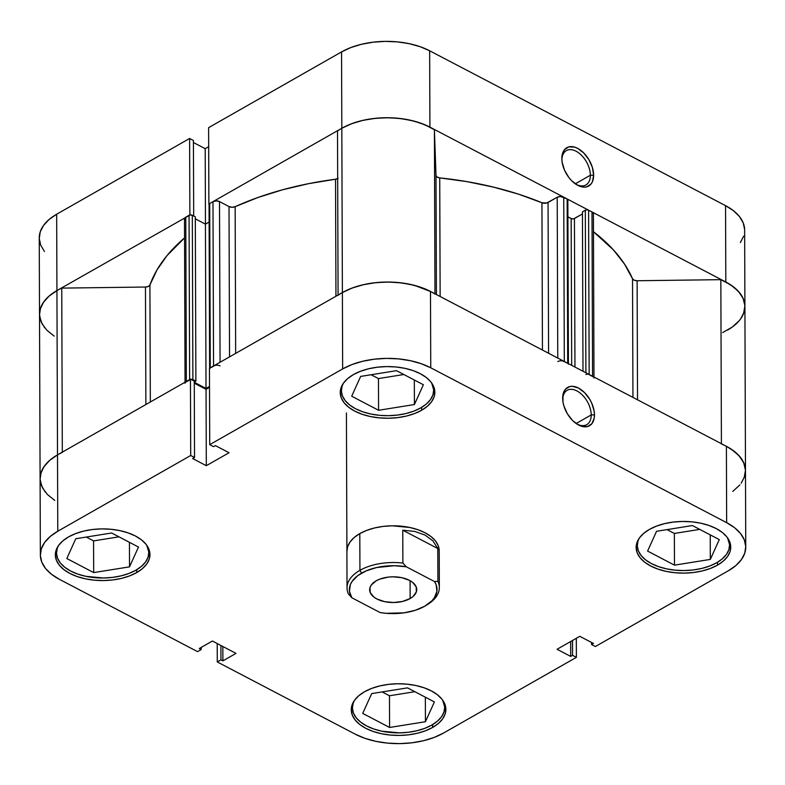 <?xml version="1.0" encoding="UTF-8"?>
<svg xmlns="http://www.w3.org/2000/svg" width="785" height="785" viewBox="0 0 785 785"><rect width="100%" height="100%" fill="white"/><g stroke="black" fill="none" stroke-linecap="round" stroke-linejoin="round"><path stroke-width="1.18" d="M575.444 183.935A19.762 11.903 60.3 0 0 590.369 175.241L593.637 175.202A22.078 13.296 -119.7 0 1 576.19 184.426A22.078 13.296 -119.7 0 1 561.844 159.257A22.078 13.296 -119.7 0 1 561.834 158.55L562.148 162.318L564.543 170.227L568.948 177.626L571.706 180.776L577.799 185.368L583.883 187.144L586.621 186.879L590.987 184.073L592.449 181.639L593.637 175.202L592.4 167.49L588.936 159.689L583.755 152.977L577.672 148.385L574.571 147.119L568.84 146.874L564.474 149.68L562.129 155.106L561.834 158.55A22.078 13.296 -119.7 0 1 577.672 148.385A22.078 13.296 -119.7 0 1 593.637 175.202L590.369 175.241A19.762 11.903 -119.7 0 1 585.914 184.966A19.762 11.903 -119.7 0 1 575.444 183.935M575.297 183.827L590.369 175.241L575.297 183.827M744.631 229.475L743.209 222.852L739.441 216.513L733.475 210.704L725.546 205.65L429.65 50.78L420.063 46.668L409.181 43.666L397.426 41.88L385.249 41.379L373.12 42.194L361.502 44.274L350.846 47.561L341.553 51.908L341.818 128.259L208.879 204.002L208.614 127.651L341.553 51.908L208.614 127.651L208.879 204.002L341.818 128.259L351.111 123.912L361.767 120.625L373.385 118.545L385.513 117.73L397.691 118.231L409.446 120.017L420.328 123.019L429.915 127.131L725.821 282.001L733.739 287.065L739.706 292.874L743.473 299.203L744.896 305.826L743.621 313.362M44.725 327.826L40.957 321.487L39.525 314.863L40.496 308.22L43.813 301.793L49.367 295.837L56.932 290.578L190.098 214.962L56.932 290.578L56.667 214.226L49.102 219.476L43.548 225.432L40.231 231.86L39.26 238.512L40.692 245.136L44.451 251.475M743.935 312.479L740.608 318.906M740.343 242.555L743.67 236.128M208.682 146.697L205.199 148.679L193.434 142.517L205.199 148.679L208.682 146.697M193.424 140.486L189.607 138.484L56.667 214.226L189.607 138.484L189.872 214.835L189.607 138.484L193.424 140.486L193.689 215.983L193.424 140.486M721.415 443.967A62.309 34.03 -0.2 0 1 745.485 470.715L744.641 230.054A62.309 34.03 179.8 0 0 725.546 205.65L725.821 282.001L429.915 127.131L429.65 50.78L725.546 205.65L725.821 282.001A62.309 34.03 -0.2 0 1 744.906 306.405A62.309 34.03 -0.2 0 1 727.489 330.122M56.667 214.226A62.309 34.03 179.8 0 0 39.25 237.933L39.515 314.285A62.309 34.03 -0.2 0 1 56.932 290.578L56.667 214.226M341.553 51.908L341.818 128.259A62.309 34.03 -0.2 0 1 429.915 127.131L429.65 50.78A62.309 34.03 179.8 0 0 341.553 51.908M205.464 224.127L205.199 148.679L205.464 224.127M561.893 160.14A19.762 11.903 -119.7 0 1 566.348 150.612A19.762 11.903 -119.7 0 1 581.734 155.558A19.762 11.903 -119.7 0 1 590.369 175.241A19.762 11.903 60.3 0 0 576.161 151.269A19.762 11.903 60.3 0 0 561.893 160.14M442.681 700.161A46.148 25.208 -0.2 0 1 444.712 707.501A46.148 25.208 -0.2 0 1 431.809 725.065A46.148 25.208 -0.2 0 1 381.343 731.1A46.148 25.208 -0.2 0 1 352.406 707.825A46.148 25.208 -0.2 0 1 354.388 700.465L353.132 703.331L352.416 708.256L353.476 713.163L356.262 717.853L360.678 722.161L366.546 725.899L373.65 728.951L381.706 731.178L399.437 732.866L408.416 732.268L417.031 730.717L424.921 728.294L431.809 725.065L437.412 721.17L441.523 716.764L443.986 712.005L444.702 707.079L442.681 700.161M146.775 545.29A46.148 25.208 -0.2 0 1 148.807 552.63A46.148 25.208 -0.2 0 1 135.903 570.195A46.148 25.208 -0.2 0 1 85.437 576.229A46.148 25.208 -0.2 0 1 56.5 552.954A46.148 25.208 -0.2 0 1 58.483 545.595L57.226 548.46L56.51 553.386L57.57 558.292L60.357 562.982L64.772 567.29L70.65 571.029L77.744 574.08L85.81 576.308L103.532 577.995L112.52 577.397L121.125 575.847L129.015 573.423L135.903 570.195L141.506 566.299L145.618 561.893L148.08 557.134L148.797 552.198L146.775 545.29M343.359 383.286L342.103 386.141L341.387 391.067L342.446 395.974L345.243 400.674L349.659 404.972L355.526 408.72L362.631 411.762L370.687 413.989L379.39 415.314L388.408 415.677L397.396 415.079L406.002 413.538L413.901 411.104L420.78 407.876L426.392 403.99L430.504 399.575L432.957 394.816L433.673 389.89L431.652 382.972A46.148 25.208 -0.2 0 1 433.683 390.322A46.148 25.208 -0.2 0 1 420.78 407.876A46.148 25.208 -0.2 0 1 370.314 413.911A46.148 25.208 -0.2 0 1 341.387 390.636A46.148 25.208 -0.2 0 1 343.369 383.276M727.558 537.843A46.148 25.208 -0.2 0 1 729.589 545.192A46.148 25.208 -0.2 0 1 716.685 562.747A46.148 25.208 -0.2 0 1 666.22 568.782A46.148 25.208 -0.2 0 1 637.283 545.516A46.148 25.208 -0.2 0 1 639.265 538.147L638.009 541.012L637.292 545.938L638.352 550.844L641.139 555.544L645.555 559.842L651.432 563.591L658.527 566.633L666.593 568.86L675.296 570.185L684.314 570.548L693.302 569.949L701.908 568.409L709.807 565.975L716.685 562.747L722.288 558.861L726.41 554.445L728.863 549.686L729.579 544.761L727.558 537.843M591.213 414.931A19.762 11.903 60.3 0 0 576.995 390.959A19.762 11.903 60.3 0 0 562.727 399.83A19.762 11.903 -119.7 0 1 567.182 390.302A19.762 11.903 -119.7 0 1 582.578 395.248A19.762 11.903 -119.7 0 1 591.213 414.931L576.131 423.517L591.213 414.931A19.762 11.903 -119.7 0 1 586.758 424.656A19.762 11.903 -119.7 0 1 576.288 423.625A19.762 11.903 60.3 0 0 591.213 414.931L594.471 414.892L591.213 414.931M562.668 398.24A22.078 13.296 -119.7 0 1 578.506 388.075A22.078 13.296 -119.7 0 1 594.471 414.892L594.157 411.124L591.753 403.215L589.77 399.379L584.599 392.667L578.506 388.075L572.422 386.298L569.684 386.563L565.308 389.37L562.963 394.796L562.982 402.008L563.905 405.953L567.369 413.754L572.54 420.466L578.633 425.058L581.734 426.324L587.455 426.569L591.831 423.763L594.176 418.336L594.471 414.892A22.078 13.296 -119.7 0 1 577.024 424.116A22.078 13.296 -119.7 0 1 562.678 398.947A22.078 13.296 -119.7 0 1 562.668 398.24L562.717 399.634L562.668 398.24M136.737 572.559A47.306 25.836 -0.2 0 1 85.016 578.741A47.306 25.836 -0.2 0 1 55.352 554.897A47.306 25.836 -0.2 0 1 68.58 536.891L62.839 540.885L58.62 545.398L56.098 550.285L55.362 555.338L56.451 560.362L59.307 565.171L63.83 569.586L69.855 573.423L77.126 576.543L85.388 578.82L94.318 580.184L103.561 580.557L112.765 579.948L121.587 578.359L129.682 575.866L136.737 572.559L142.487 568.576L146.697 564.052L149.228 559.175L149.955 554.122L148.875 549.098L146.01 544.28L141.486 539.874L135.471 536.037L128.19 532.917L119.928 530.631L111.009 529.276L101.765 528.894L92.551 529.512L83.73 531.092L75.635 533.584L68.58 536.891A47.306 25.836 -0.2 0 1 120.311 530.709A47.306 25.836 -0.2 0 1 149.964 554.563A47.306 25.836 -0.2 0 1 136.737 572.559L136.727 569.714L136.737 572.559M432.643 727.43A47.306 25.836 -0.2 0 1 380.921 733.612A47.306 25.836 -0.2 0 1 351.258 709.768A47.306 25.836 -0.2 0 1 364.485 691.762L358.745 695.755L354.526 700.269L352.004 705.156L351.268 710.209L352.357 715.233L355.212 720.041L359.736 724.457L365.761 728.294L373.032 731.414L381.294 733.69L390.224 735.054L399.467 735.427L408.671 734.819L417.492 733.229L425.588 730.737L432.643 727.43L438.393 723.446L442.603 718.923L445.124 714.046L445.86 708.992L444.781 703.968L441.916 699.15L437.392 694.745L431.377 690.908L424.096 687.788L415.834 685.501L406.915 684.147L397.671 683.764L388.457 684.383L379.636 685.962L371.54 688.455L364.485 691.762A47.306 25.836 -0.2 0 1 416.207 685.58A47.306 25.836 -0.2 0 1 445.87 709.434A47.306 25.836 -0.2 0 1 432.643 727.43L432.633 724.584L432.643 727.43M717.519 565.121A47.306 25.836 -0.2 0 1 665.798 571.303A47.306 25.836 -0.2 0 1 636.144 547.449A47.306 25.836 -0.2 0 1 649.362 529.443L643.621 533.437L639.402 537.961L636.88 542.837L636.144 547.891L637.234 552.915L640.089 557.733L644.622 562.139L650.637 565.975L657.918 569.096L666.171 571.382L675.1 572.736L684.343 573.119L693.557 572.5L702.379 570.911L710.464 568.428L717.519 565.121L723.27 561.128L727.489 556.604L730.011 551.727L730.747 546.674L729.658 541.65L726.802 536.842L722.269 532.426L716.254 528.59L708.973 525.469L700.72 523.183L691.791 521.829L682.548 521.456L673.334 522.064L664.512 523.654L656.427 526.146L649.362 529.443A47.306 25.836 -0.2 0 1 701.093 523.271A47.306 25.836 -0.2 0 1 730.747 547.116A47.306 25.836 -0.2 0 1 717.519 565.121L717.51 562.266L717.519 565.121M421.623 410.251A47.306 25.836 -0.2 0 1 369.892 416.433A47.306 25.836 -0.2 0 1 340.239 392.578A47.306 25.836 -0.2 0 1 353.466 374.573L347.716 378.566L343.496 383.09L340.975 387.967L340.248 393.02L341.328 398.044L344.183 402.862L348.717 407.268L354.732 411.104L362.013 414.225L370.275 416.511L379.194 417.865L388.438 418.238L397.652 417.63L406.473 416.04L414.568 413.548L421.623 410.251L427.364 406.257L431.583 401.734L434.105 396.857L434.841 391.803L433.752 386.779L430.896 381.971L426.373 377.556L420.348 373.719L413.067 370.599L404.815 368.312L395.885 366.958L386.642 366.585L377.438 367.194L368.616 368.783L360.521 371.276L353.466 374.573A47.306 25.836 -0.2 0 1 405.188 368.4A47.306 25.836 -0.2 0 1 434.851 392.245A47.306 25.836 -0.2 0 1 421.623 410.251L421.614 407.395L421.623 410.251M346.901 551.168A46.148 25.208 -0.2 0 1 359.805 533.604L354.202 537.499L350.09 541.905L347.627 546.664L346.911 551.6M40.094 478.752L40.683 473.855L43.813 466.938L49.504 460.52L57.511 454.878A62.309 34.03 179.8 0 0 40.094 478.595A62.309 34.03 -0.2 0 1 57.511 454.878L57.776 531.239A62.309 34.03 -0.2 0 0 40.359 554.946A62.309 34.03 -0.2 0 0 59.454 579.35L197.526 651.619L201.205 649.519L201.205 647.419L201.205 649.519L199.282 648.508L212.401 641.031L236.01 653.385L222.881 660.862L220.958 659.851L217.278 661.951L355.35 734.22A62.309 34.03 -0.2 0 0 443.447 733.092L576.386 657.349L572.559 655.347L572.51 640.472L572.559 655.347L570.705 656.407L557.075 649.273L579.801 636.321L593.431 643.455L591.576 644.514L595.393 646.516L591.576 644.514L593.431 643.455L579.801 636.321L557.075 649.273L570.705 656.407L572.559 655.347L576.386 657.349L443.447 733.092L434.154 737.439L423.498 740.726L411.88 742.806L399.751 743.621L387.574 743.12L375.819 741.334L364.937 738.332L355.35 734.22L217.278 661.951L220.958 659.851L222.881 660.862L236.01 653.385L212.401 641.031L199.282 648.508L201.205 649.519L197.526 651.619L59.454 579.35L51.525 574.296L45.559 568.487L41.791 562.148L40.369 555.525L41.33 548.872L44.657 542.445L50.211 536.489L57.776 531.239L190.706 455.496L190.441 379.145L57.511 454.878L57.776 531.239L190.706 455.496L194.533 457.498L192.678 458.558L206.308 465.691L229.034 452.739L215.404 445.605L213.549 446.665L209.723 444.663L342.652 368.921L351.945 364.564L362.611 361.286L374.229 359.196L386.357 358.392L398.535 358.892L410.29 360.678L421.162 363.681L430.749 367.792L726.655 522.663L734.583 527.716L740.549 533.525L744.308 539.864L745.74 546.488L744.769 553.14L741.452 559.568L735.898 565.524L728.333 570.773L595.393 646.516L728.333 570.773A62.309 34.03 -0.2 0 0 745.75 547.066L745.485 470.715A62.309 34.03 179.8 0 0 726.39 446.312L430.484 291.441L420.897 287.33L410.025 284.327L398.27 282.541L386.092 282.041L373.964 282.845L362.346 284.935L351.68 288.213L342.388 292.57L209.458 368.312L209.723 444.663L342.652 368.921L342.388 292.57L209.458 368.312L209.723 444.663L213.549 446.665L215.404 445.605L229.034 452.739L206.308 465.691L192.678 458.558L194.533 457.498L194.268 381.147L190.441 379.145L57.511 454.878L49.946 460.138L44.392 466.094L41.065 472.521L40.104 479.174L41.526 485.797L45.294 492.126M217.278 661.951L217.209 643.553L217.278 661.951M439.198 550.413L438.138 545.506L435.351 540.816L430.936 536.508L425.058 532.77L417.963 529.728L409.898 527.5L392.176 525.803L383.188 526.401L374.582 527.952L366.693 530.385L359.805 533.604A46.148 25.208 -0.2 0 1 410.27 527.579A46.148 25.208 -0.2 0 1 439.207 550.844L439.335 587.572A46.148 25.208 -0.2 0 1 427.334 604.607M741.187 483.207L744.504 476.78M726.115 446.165L731.335 449.226L738.881 455.545L743.67 462.63L745.475 470.136L744.043 463.513L740.275 457.174L734.318 451.365L726.39 446.312L726.655 522.663L430.749 367.792L430.484 291.441L726.39 446.312L726.655 522.663A62.309 34.03 -0.2 0 1 745.75 547.066M209.526 387.348L206.043 389.331L194.278 383.178L206.043 389.331L206.308 465.691L206.043 389.331L209.526 387.348M576.386 657.349L576.318 638.303L576.386 657.349M430.749 367.792L430.484 291.441A62.309 34.03 179.8 0 0 342.388 292.57L342.652 368.921A62.309 34.03 -0.2 0 1 430.749 367.792M371.119 374.739L378.458 378.576L403.833 374.514L378.458 378.576L371.119 374.739M667.024 529.61L674.354 533.447L699.739 529.384L674.354 533.447L667.024 529.61M382.148 691.928L389.478 695.765L414.863 691.703L389.478 695.765L382.148 691.928M86.242 537.058L93.572 540.894L118.957 536.832L93.572 540.894L86.242 537.058M222.881 660.862L222.832 646.487L222.881 660.862M220.958 659.851L220.909 645.486L220.958 659.851M591.576 644.514L591.566 642.483L591.576 644.514M570.705 656.407L570.656 641.531L570.705 656.407M190.441 379.145L194.268 381.147L194.533 457.498L190.706 455.496L190.441 379.145M647.596 551.08L674.472 565.151L674.354 533.447L674.472 565.151L710.317 559.411L710.229 534.879L710.317 559.411L719.286 539.619L692.409 525.548L656.564 531.288L647.596 551.08L674.472 565.151L710.317 559.411L719.286 539.619L692.409 525.548L656.564 531.288L647.596 551.08M351.69 396.209L378.566 410.28L378.458 378.576L378.566 410.28L414.411 404.54L414.323 380.009L414.411 404.54L423.38 384.748L396.503 370.677L360.658 376.417L351.69 396.209L378.566 410.28L414.411 404.54L423.38 384.748L396.503 370.677L360.658 376.417L351.69 396.209M66.813 558.528L93.69 572.589L93.572 540.894L93.69 572.589L129.525 566.858L129.446 542.317L129.525 566.858L138.494 547.057L111.627 532.995L75.782 538.726L66.813 558.528L93.69 572.589L129.525 566.858L138.494 547.057L111.627 532.995L75.782 538.726L66.813 558.528M362.719 713.398L389.586 727.469L389.478 695.765L389.586 727.469L425.431 721.729L425.342 697.188L425.431 721.729L434.399 701.927L407.533 687.866L371.688 693.597L362.719 713.398L389.586 727.469L425.431 721.729L434.399 701.927L407.533 687.866L371.688 693.597L362.719 713.398M426.481 605.166L428.227 604.048A46.148 25.208 179.8 0 0 437.902 581.4L434.498 581.548A43.842 23.942 -0.2 0 1 426.481 605.166A43.842 23.942 -0.2 0 1 380.087 612.545L351.876 597.787L348.462 594.068L351.876 597.787A43.842 23.942 -0.2 0 1 361.6 573.138L359.932 570.332A46.148 25.208 179.8 0 0 348.462 594.068A46.148 25.208 -0.2 0 1 347.029 587.896A46.148 25.208 -0.2 0 1 359.932 570.332A46.148 25.208 -0.2 0 1 402.872 563.061L402.764 530.199L414.745 531.416L425.068 535.085L432.957 540.943L437.785 548.538L437.902 581.4A46.148 25.208 -0.2 0 1 439.335 587.572M410.143 598.543A23.54 12.854 -0.2 0 1 384.405 601.614A23.54 12.854 -0.2 0 1 369.647 589.751A23.54 12.854 -0.2 0 1 376.231 580.792L371.276 585.021L370.02 587.455L370.196 592.469L373.866 597.061L376.859 598.965L384.591 601.653L393.638 602.517L402.607 601.428L410.143 598.543L413.008 596.551L416.354 591.88L416.178 586.866L412.508 582.274L409.515 580.36L401.783 577.672L392.745 576.808L388.163 577.122L379.744 579.144L376.231 580.792A23.54 12.854 -0.2 0 1 401.969 577.721A23.54 12.854 -0.2 0 1 416.727 589.584A23.54 12.854 -0.2 0 1 410.143 598.543L410.084 580.674L410.143 598.543M359.805 533.604L359.932 570.332L359.805 533.604M406.287 566.78L434.498 581.548L436.136 584.737L436.911 591.331L434.36 597.797L431.887 600.829L424.773 606.197L415.255 610.308L404.059 612.84L385.984 613.301L380.087 612.545L351.876 597.787L349.433 591.311L350.326 584.717L352.014 581.528L357.705 575.68L366.104 570.901L376.564 567.545L394.355 565.72L406.287 566.78L402.872 563.061A46.148 25.208 179.8 0 0 359.932 570.332L361.6 573.138A43.842 23.942 -0.2 0 1 406.287 566.78L402.872 563.061L402.764 530.199L437.785 548.538L437.902 581.4L434.498 581.548L406.287 566.78M402.764 530.199L414.745 531.416L425.068 535.085L432.957 540.943L437.785 548.538L402.764 530.199M39.515 314.451L40.104 309.545L43.234 302.627L48.925 296.21L56.932 290.578L57.511 454.878L56.932 290.578A62.309 34.03 179.8 0 0 39.515 314.285L40.359 554.946M337.511 130.997L338.08 295.023L337.511 130.997A62.309 34.03 -0.2 0 1 341.818 128.259A62.309 34.03 179.8 0 0 337.511 130.997M434.978 294.051A62.309 34.03 -0.2 0 0 342.388 292.57A62.309 34.03 -0.2 0 0 338.08 295.297A62.309 34.03 -0.2 0 1 342.388 292.57L341.818 128.259L351.788 123.657L363.288 120.272L375.809 118.28L388.81 117.74L401.724 118.692L413.97 121.086L425.028 124.835L434.409 129.751L435.999 175.477L437.078 177.047L439.728 177.891L440.14 296.485L439.728 177.891L467.085 181.659L493.471 187.105L518.532 194.16L541.935 202.746A246.912 134.853 179.8 0 0 439.728 177.891A4.612 2.522 179.8 0 1 435.999 175.477L436.411 294.542L435.999 175.477L434.409 129.751A62.309 34.03 179.8 0 0 341.818 128.259L342.388 292.57L352.357 287.958L363.857 284.582L376.388 282.58L389.389 282.041L402.293 282.992L414.539 285.397L430.729 291.569M149.915 284.994L150.327 401.998L149.915 284.994L156.931 270.03L167.019 255.596L184.554 237.904A246.912 134.853 179.8 0 0 149.915 284.994L148.355 286.447L145.47 287.035L145.882 404.53L145.47 287.035A4.612 2.522 179.8 0 0 149.915 284.994M235.147 206.681L235.667 353.378L235.147 206.681L257.941 197.506L282.482 189.803L308.466 183.69L335.538 179.225A246.912 134.853 179.8 0 0 235.147 206.681L232.036 207.26L229.014 206.563L229.534 356.871L229.014 206.563A4.612 2.522 179.8 0 0 235.147 206.681M337.678 178.588A4.612 2.522 179.8 0 1 335.538 179.225L335.951 296.239L335.538 179.225L338.129 178.313M562.796 360.953L567.712 363.259L567.143 198.958L563.738 197.172A4.612 2.522 179.8 0 0 557.213 197.261L557.772 358.058L557.213 197.261L548.058 202.471A4.612 2.522 179.8 0 1 541.935 202.746L542.445 350.031L541.935 202.746L546.703 203.011L557.213 197.261L560.451 196.476L567.143 198.958L567.849 199.841L567.202 200.744M744.906 306.405A62.309 34.03 179.8 0 0 720.836 279.666L637.116 280.736L637.528 399.8L637.116 280.736A4.612 2.522 179.8 0 1 632.533 278.803L632.945 397.406L632.533 278.803A246.912 134.853 179.8 0 0 593.47 231.732L613.399 249.875L624.487 264.035L632.533 278.803L634.192 280.216L637.116 280.736L720.836 279.666L730.766 284.916L738.312 291.245L743.101 298.329L744.896 305.826M209.791 368.263L215.031 365.408M557.782 361.561A4.612 2.522 -0.2 0 1 564.307 361.483L563.738 197.172L564.307 361.483L568.232 363.661M588.407 374.219L593.597 377.075M745.475 470.136L744.19 477.673M739.902 484.875L732.807 491.39M54.764 500.428L47.453 494.55L42.537 487.976L40.251 480.969M57.511 454.878A62.309 34.03 -0.2 0 1 62.319 452.415A62.309 34.03 -0.2 0 0 57.511 454.878M185.378 382.305L191.246 379.214L195.887 381.127L194.268 382.05L195.887 381.127L195.308 216.827L195.887 381.127L192.894 379.567L192.315 215.257L195.308 216.827L192.315 215.257L192.894 379.567A2.306 1.256 -0.2 0 0 190.676 379.263M194.268 382.295L206.013 388.447L209.517 386.446L206.013 388.447L205.435 224.137L209.114 222.047L205.435 224.137L195.318 218.838L205.435 224.137L206.013 388.447L194.268 382.295M209.252 204.914L209.703 203.541L212.98 201.667L216.218 200.891L219.506 201.588L229.014 206.563L219.506 201.588A4.612 2.522 179.8 0 0 212.98 201.667L213.549 365.977L210.272 367.841L209.703 203.541L212.98 201.667L213.549 365.977A4.612 2.522 -0.2 0 1 220.075 365.888M567.908 216.856L571.931 218.829L573.698 218.799L582.45 213.952L574.434 218.515L574.954 367.046L574.434 218.515A2.306 1.256 179.8 0 1 571.166 218.564L571.686 365.339L571.166 218.564L567.908 216.856M585.895 374.524A2.306 1.256 -0.2 0 1 589.162 374.484L588.583 210.184L591.998 211.97L592.567 376.27L589.162 374.484L588.583 210.184A2.306 1.256 179.8 0 0 585.325 210.223L585.895 372.777L585.325 210.223L582.441 211.862L583 371.266L582.441 211.862L586.061 209.938L587.828 209.919L591.998 211.97L593.411 213.726M739.323 320.565L732.228 327.08L722.681 332.585M54.185 336.127L46.874 330.25L41.968 323.665L39.682 316.669M56.932 290.578A62.309 34.03 -0.2 0 1 61.75 288.115L145.47 287.035L61.75 288.115A62.309 34.03 179.8 0 0 56.932 290.578M184.868 219.928L184.799 218.004L185.77 217.17L189.793 215.021L192.315 215.257A2.306 1.256 179.8 0 0 189.057 215.306L185.77 217.17L186.349 381.481L189.627 379.606L189.057 215.306L189.627 379.606M720.836 279.666L721.415 443.702L720.836 279.666M434.978 293.786L434.409 129.751L434.978 293.786M62.319 452.14L61.75 288.115L62.319 452.14M548.058 202.471L548.578 353.25L548.058 202.471M593.98 377.006L593.411 213.775A4.612 2.522 179.8 0 0 591.998 211.97L592.567 376.27A4.612 2.522 -0.2 0 1 593.98 378.076M567.712 363.259A2.306 1.256 -0.2 0 1 568.418 364.161L567.849 199.861A2.306 1.256 179.8 0 0 567.143 198.958L567.712 363.259M220.065 362.268L219.506 201.588L220.065 362.268M185.054 383.237A4.612 2.522 -0.2 0 1 186.349 381.481L185.77 217.17A4.612 2.522 179.8 0 0 184.485 218.927L185.054 382.216M209.693 368.43A2.306 1.256 -0.2 0 1 210.272 367.841L209.703 203.541A2.306 1.256 179.8 0 0 209.055 204.414L209.624 368.724M444.702 703.762L444.712 707.471M148.797 548.892L148.807 552.601M433.673 386.583L433.683 390.282M729.579 541.454L729.589 545.153M637.273 541.778L637.283 545.516M341.367 386.897L341.387 390.636M56.491 549.215L56.5 552.954M352.396 704.086L352.406 707.825M347.029 587.896L346.421 412.959"/></g></svg>
